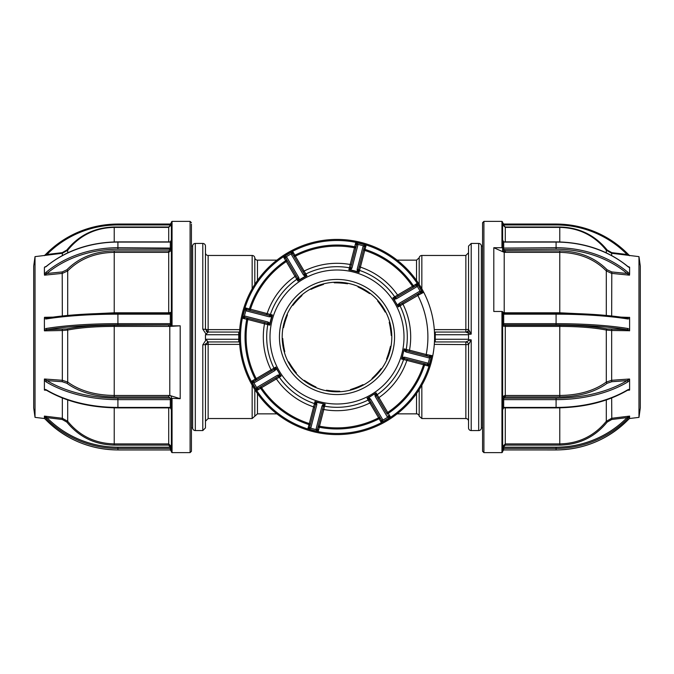 <?xml version="1.0" encoding="UTF-8"?>
<svg xmlns="http://www.w3.org/2000/svg" width="674" height="674" viewBox="0 0 674 674"><rect width="100%" height="100%" fill="white"/><g stroke="black" fill="none" stroke-linecap="round" stroke-linejoin="round"><path stroke-width="1.01" d="M205.469 252.784A2.671 2.671 0 0 0 208.14 255.463L208.14 329.62L202.798 329.156L202.798 243.432L195.308 243.432L195.308 430.568L202.798 430.568L202.798 344.844L206.16 339.73L208.173 341.945L205.469 344.616L205.469 427.897L202.798 430.568M276.879 260.139L257.468 260.139A2.671 2.671 0 0 1 254.814 257.797A2.671 2.671 0 0 0 252.16 255.463L252.16 288.792M397.121 260.139L416.532 260.139L419.186 257.797A2.671 2.671 0 0 1 421.84 255.463L421.84 288.792M257.468 393.532L257.468 413.861L276.879 413.861M397.121 413.861L416.532 413.861L416.532 393.532M469.795 332.055L465.86 332.055L465.86 329.62L468.531 329.384L471.202 334.11L471.202 243.432L478.692 243.432A2.671 2.671 0 0 1 481.362 246.103L481.362 427.897A2.671 2.671 0 0 1 478.692 430.568L478.692 243.432M471.202 334.11L468.531 334.27L468.531 334.725L434.553 334.725M434.553 339.275L468.531 339.275L468.531 339.73L471.202 339.89L468.531 344.616A2.671 2.671 0 0 0 465.86 341.945L470.671 339.73M421.84 385.208L421.84 418.537L465.86 418.537A2.671 2.671 0 0 1 468.531 421.216L468.531 427.897A2.671 2.671 0 0 0 471.202 430.568L478.692 430.568M419.186 389.606L419.186 416.203A2.671 2.671 0 0 0 416.532 413.861M205.469 334.725L208.14 332.055L238.748 332.055L238.748 334.725L205.469 334.725L205.469 339.73L206.16 339.73M206.16 334.27L202.798 329.156M191.433 246.103L192.638 246.103A2.671 2.671 0 0 1 195.308 243.432M192.638 246.103L192.638 427.897A2.671 2.671 0 0 0 195.308 430.568M191.433 427.897L192.638 427.897M202.798 344.844L208.14 344.38L208.14 418.537L252.16 418.537L252.16 385.208M202.798 243.432A2.671 2.671 0 0 1 205.469 246.103L205.469 329.384L208.14 332.055A2.671 2.671 0 0 1 206.244 331.263M468.531 421.216L468.531 344.616L434.3 344.38M468.531 427.897L468.531 344.616M481.362 246.103L482.567 246.103M481.362 427.897L482.567 427.897M470.671 334.27L465.869 332.055A2.671 2.671 0 0 0 468.531 329.384L468.531 246.103L468.531 329.384L468.531 252.784L465.86 255.463L465.86 329.62L434.3 329.62M434.452 332.055L465.869 332.055A2.671 2.671 90 0 0 468.54 329.392M502.644 396.767L502.694 398.941M468.54 344.608A2.671 2.671 90 0 0 465.869 341.945L434.452 341.945M238.748 332.055L239.548 332.055M239.548 341.945L208.14 341.945L208.14 344.38L239.7 344.38M468.531 339.275L468.531 334.725M205.469 344.616A2.671 2.671 0 0 1 205.671 343.605A2.671 2.671 0 0 0 205.469 344.616M207.112 342.148A2.671 2.671 0 0 1 208.14 341.945A2.671 2.671 0 0 0 207.112 342.148M191.433 224.164L191.433 451.285L190.093 452.625L190.093 221.375L191.433 222.715M44.391 416.128L44.391 417.476L44.492 416.111L46.91 417.619A99.162 97.898 0 0 0 117.916 447.182L170.311 447.182L168.711 445.118L168.711 443.905L171.381 446.533L171.381 451.959L171.381 396.91A2.671 1.424 180 0 0 168.711 395.478L114.226 395.478L114.226 326.393C95.253 326.452 79.743 327.674 67.703 330.049L67.703 382.057C79.591 390.735 95.101 395.208 114.226 395.478L114.226 396.919C94.849 396.666 79.06 392.116 66.852 383.27L62.202 381.711L46.91 380.608A1.07 0.623 121 0 0 46.144 381.914L44.391 380.254L44.391 379.117L46.91 380.608A99.162 58.065 0 0 0 117.916 398.14L170.311 398.14L168.711 396.919L168.711 395.478L169.789 395.478L180.202 398.688L180.202 325.812L171.381 325.871L171.381 223.507M180.202 398.688L171.381 398.334M35.023 417.366L33.7 407.922L33.7 266.078L35.023 256.634L35.023 417.366L44.594 418.537M44.492 416.111L62.337 418.284L62.337 397.98M46.506 390.28L44.391 390.027L44.391 380.254M44.391 379.117L44.391 384.736M44.492 379.007L62.337 380.296L62.337 330.504L44.492 330.85L44.391 324.034L44.391 330.715M52.833 317.134L44.492 317.302L44.391 318.575L46.144 318.987A1.07 0.758 80.7 0 1 46.733 318.052C66.448 314.935 90.173 313.343 117.916 313.275L117.916 314.168A100.232 15.949 180 0 0 46.144 318.987M46.144 272.245A100.232 81.251 -0 0 1 117.916 247.72L117.916 249.212A99.162 80.383 180 0 0 46.91 273.484L62.202 271.951L66.852 269.802C79.06 257.552 94.849 251.25 114.226 250.905L114.226 252.354C95.253 252.674 79.743 258.858 67.703 270.923L62.337 273.383L44.492 275.169L44.391 267.688L44.391 274.158L46.144 272.245A1.07 0.447 50.3 0 0 46.91 273.484L44.492 275.169M44.492 267.131L46.228 266.399A1.07 0.447 50.3 0 0 46.144 266.609L45.326 267.047M170.311 398.14L170.311 399.631L117.916 399.631A100.232 58.697 180 0 1 46.144 381.914M66.852 383.27A1.07 0.682 -52.8 0 0 67.703 382.057L62.337 380.296L62.202 381.711M44.391 329.485L46.144 328.491A1.07 0.758 80.7 0 0 46.91 329.662L66.852 328.937C79.06 326.536 94.849 325.298 114.226 325.23L114.226 326.393L169.789 326.393L180.202 325.812M46.144 328.491A100.232 15.949 0 0 1 117.916 323.672L117.916 324.902A99.162 15.78 180 0 0 46.91 329.662L44.492 330.85M66.852 328.937A1.07 0.834 -101.7 0 1 67.703 330.049L62.337 330.504L62.202 329.359M171.381 239.961L170.311 242.084L117.916 242.084A100.232 81.251 180 0 0 46.144 266.609M117.916 242.084L117.916 247.72L171.381 248.099L170.311 249.212L117.916 249.212M44.492 317.302L46.91 318.052A99.162 15.78 0 0 1 117.916 313.284L170.311 313.275L170.311 314.168L117.916 314.168L117.916 323.672L170.311 323.672L171.381 325.618L170.311 324.902L117.916 324.902M117.916 313.275L170.311 313.275L171.381 311.885L170.311 314.168L170.311 324.978L114.226 325.23M44.391 324.034L44.391 318.575M81.664 314.362L114.226 312.795L114.226 252.354L168.711 252.354L168.711 250.905L170.311 249.599A1.07 0.623 180 0 1 171.381 250.231L168.711 252.354L168.711 312.795L171.381 312.306L170.311 313.486M171.314 312.669A1.07 1.053 180 0 1 170.311 313.359M170.311 249.599L170.311 242.084M44.391 255.64L46.144 253.938A100.232 98.952 180 0 1 117.916 224.063L170.311 224.063L171.381 222.664L170.311 225.419L168.711 227.012L114.226 227.012L114.226 241.932M171.381 227.467L171.381 224.88L170.311 225.596M171.381 224.88L171.381 222.664L170.311 224.948L117.916 224.948A99.162 97.898 0 0 0 46.91 254.502L45.301 255.353M44.391 418.276L44.391 417.476L44.391 418.36L46.144 420.062A100.232 98.952 0 0 0 117.916 449.937L170.311 449.954L170.311 447.182L171.381 449.12L170.311 448.404L117.916 448.404A100.232 98.952 180 0 1 46.144 418.529L44.391 416.599M171.381 446.533L171.381 451.336L171.381 448.749L170.471 446.752M46.144 420.062L46.152 420.079C66.001 439.566 89.92 449.524 117.916 449.954L170.311 449.954L171.381 451.336M171.381 409.792L170.311 407.433L171.381 409.792M67.703 399.943L67.703 421.301C79.591 435.909 95.101 443.441 114.226 443.905L114.226 407.837M168.711 407.88L168.711 443.905L114.226 443.905L114.226 445.118C94.849 444.688 79.06 437.022 66.852 422.101L62.202 419.481L62.337 418.284L67.703 421.301L66.852 422.101M44.391 389.218L46.144 389.715A1.07 0.623 121 0 0 46.354 390.195L44.492 390.136M46.354 390.195L46.354 390.195C66.187 401.738 90.038 407.635 117.916 407.88L170.311 407.88M62.202 419.481L46.91 417.619L46.144 418.529M171.356 448.707L170.311 446.618M62.286 253.289L62.202 252.649L66.852 250.02C79.06 235.108 94.849 227.433 114.226 227.012M46.144 253.938L46.91 254.502L62.202 252.649M171.314 225.31L170.311 225.419L170.311 224.948M170.311 324.978A1.07 1.053 180 0 1 171.381 326.031L168.711 326.393L171.381 325.871M169.789 395.478L169.789 326.393M171.381 396.994L171.381 398.528L170.311 399.631L170.311 407.433L117.916 407.433L117.916 407.88M170.64 249.633L170.615 249.161M504.144 395.63L504.177 397.18M483.907 452.625L482.567 451.285L482.567 222.715L483.907 221.375L483.907 452.625L501.953 452.625L501.953 311.472L502.619 311.615L502.619 449.28M606.297 315.44L606.297 270.923C594.409 258.926 578.899 252.733 559.774 252.354L505.289 252.354L505.289 250.905L503.689 249.599A1.07 0.623 180 0 0 502.619 250.231L505.289 252.354L504.211 252.354L493.798 247.712L493.798 311.472L501.953 311.472M493.798 247.712L501.953 247.712A0.666 0.514 0 0 1 502.619 248.226L502.619 222.041L501.953 221.375L501.953 247.712M502.644 448.707L502.619 408.259M638.977 256.634L640.3 266.078L640.3 407.922L638.977 417.366L638.977 256.634L611.663 253.281L611.663 255.539M628.674 267.047L629.609 267.688L629.609 267.207M559.774 313.284L559.774 250.905C579.151 251.25 594.94 257.552 607.148 269.802A1.07 0.497 136.4 0 0 606.297 270.923L611.663 273.383L629.508 275.169L629.609 270.923L629.609 274.158L627.856 272.245A1.07 0.447 -50.3 0 1 627.09 273.484A99.162 80.383 180 0 0 556.084 249.212L503.689 249.599M621.167 317.134L629.609 317.429L629.609 330.715L629.609 324.034M629.609 330.715L611.663 330.504L611.663 380.296L629.508 379.007L629.609 380.254L627.856 381.914A1.07 0.623 -121 0 0 627.09 380.608L629.508 379.007M629.609 380.254L629.609 390.027L627.646 390.195A1.07 0.623 -121 0 0 627.856 389.715L629.609 389.218L629.609 379.117M629.508 390.136L627.494 390.28M611.663 397.98L611.798 419.481L607.148 422.101C594.94 437.022 579.151 444.688 559.774 445.118L559.774 443.905C578.747 443.517 594.257 435.985 606.297 421.301L611.663 418.284L629.508 416.111L629.609 416.599L629.609 416.128M629.609 318.575L627.856 318.987A1.07 0.758 -80.7 0 0 627.09 318.052L629.508 317.302M502.619 312.306L505.289 312.795L559.774 312.795L592.336 314.362M611.663 315.98L611.798 271.951L607.148 269.802M629.508 275.169L627.09 273.484L611.798 271.951M629.508 330.85L627.09 329.662A99.162 15.78 180 0 0 556.084 324.902L503.689 324.902L502.619 325.618L503.689 323.672L556.084 323.672A100.232 15.949 0 0 1 627.856 328.491L629.609 329.485M503.689 407.677L502.619 409.792L502.619 311.885L503.689 313.284L556.084 313.284A99.162 15.78 0 0 1 627.09 318.052M627.856 318.987A100.232 15.949 180 0 0 556.084 314.168L503.689 314.168L502.619 311.885M627.856 381.914A100.232 58.697 180 0 1 556.084 399.631L556.084 398.14A99.162 58.065 0 0 0 627.09 380.608L611.798 381.711L607.148 383.27C594.94 392.116 579.151 396.666 559.774 396.919L559.774 395.478C578.747 395.25 594.257 390.777 606.297 382.057L606.297 330.049C594.409 327.682 578.899 326.46 559.774 326.393L559.774 325.23C579.151 325.298 594.94 326.536 607.148 328.937L627.09 329.662A1.07 0.758 -80.7 0 0 627.856 328.491M502.619 396.994L505.289 395.478L505.289 396.919L503.689 398.14L556.084 398.14M502.619 326.031L505.289 326.393L505.289 395.478L559.774 395.478L559.774 326.393L505.289 326.393L505.289 325.23L503.689 324.978A1.07 1.053 180 0 0 502.619 326.031M556.084 324.902L556.084 313.275L503.689 313.275L503.689 324.978M607.148 328.937A1.07 0.834 101.7 0 0 606.297 330.049L611.663 330.504L611.798 329.359M607.148 383.27A1.07 0.682 52.8 0 1 606.297 382.057L611.663 380.296L611.798 381.711M502.619 409.792L503.689 407.433L556.084 407.433A100.232 58.697 0 0 0 627.856 389.715M556.084 407.677L556.084 399.631L503.689 399.631L502.619 398.528M627.646 390.195C607.813 401.738 583.962 407.635 556.084 407.88L503.689 407.88L503.689 398.14M627.856 418.529A100.232 98.952 180 0 1 556.084 448.404L556.084 447.182A99.162 97.898 -0 0 0 627.09 417.619L627.856 418.529L629.609 416.599L629.609 418.36L627.848 420.079C607.999 439.566 584.08 449.524 556.084 449.954L556.084 449.937A100.232 98.952 -0 0 0 627.856 420.062M503.503 446.778L502.619 448.749L502.619 451.336L503.689 449.937L556.084 449.937L556.084 448.404L503.689 448.404L502.619 449.12L503.689 447.182L556.084 447.182M502.686 225.31L503.689 225.419L503.689 224.948L502.619 222.664L503.689 224.063L556.084 224.063A100.232 98.952 180 0 1 627.856 253.938L629.609 255.64M502.619 225.251L502.619 222.664L502.619 224.88L503.689 225.596M606.297 252.834L606.297 250.231C594.316 235.428 578.806 227.82 559.774 227.391L559.774 227.012C579.151 227.433 594.94 235.108 607.148 250.02L611.798 252.649L611.714 253.289M629.609 270.923L629.609 267.688L627.856 266.609A1.07 0.447 -50.3 0 0 627.772 266.399L629.508 267.131M627.772 266.399L627.772 266.399C607.923 250.391 584.029 242.219 556.084 241.882L503.689 241.882M505.289 241.882L505.289 227.012L503.689 225.419L503.689 224.046L556.084 224.046L556.084 224.948L503.689 224.948M629.508 255.707L627.09 254.502L627.856 253.938M502.619 451.336L502.619 446.533L505.289 443.905L505.289 445.118L503.689 446.702L503.689 449.937L556.084 449.954M611.798 419.481L627.09 417.619L629.508 416.111M629.609 418.276L629.609 417.476M503.689 313.359A1.07 1.053 180 0 1 502.686 312.669M504.211 252.354L504.211 312.753M627.856 266.609A100.232 81.251 180 0 0 556.084 242.084L503.689 242.084L503.689 249.212L502.619 248.099L556.084 247.72A100.232 81.251 0 0 1 627.856 272.245M502.619 248.099L502.619 250.231M503.689 242.084L502.619 239.961M505.289 252.354A2.671 2.064 0 0 1 502.619 250.29L502.619 248.226M505.289 313.275L505.289 312.795A2.671 0.59 0 0 1 502.669 312.323M503.031 396.186L503.116 399.463M355.906 388.443A54.805 54.805 0 0 1 285.557 355.906A54.805 54.805 0 0 1 318.094 285.557M432.759 355.779A97.578 97.578 0 0 1 252.986 386.632A97.578 97.578 0 0 1 287.368 252.986A97.578 97.578 0 0 1 423.752 292.322L422.8 292.811A96.508 96.508 0 0 0 287.916 253.904A96.508 96.508 0 0 0 353.319 432.118A96.508 96.508 0 0 0 431.705 355.577L432.759 355.779A97.578 97.578 0 0 0 421.014 287.368M364.937 249.793A91.58 91.58 0 0 0 363.817 249.439M413.659 286.897A91.58 91.58 0 0 0 413.002 285.919M394.686 302.921A66.996 66.996 0 0 1 371.079 394.686A66.996 66.996 0 0 1 279.314 371.079A66.996 66.996 0 0 1 302.921 279.314A66.996 66.996 0 0 1 394.686 302.921M274.874 370.59L253.929 382.967L256.642 387.575L277.595 375.199L279.87 374.769L280.814 375.57A68.15 68.15 0 0 1 278.32 371.66L276.348 368.804L274.874 370.59A1.34 0.901 -120.6 0 1 274.975 368.981L275.792 367.06L276.348 368.804M280.814 375.57L281.125 376.092L279.053 375.89L258.479 388.039L256.853 390.549L256.642 387.575A1.34 1.34 0 0 0 258.479 388.039L275.093 378.224A1.34 0.758 59.4 0 1 276.407 378.94L261.546 387.693A1.34 1.34 0 0 0 259.76 387.28L260.669 388.3L261.554 387.702A90.897 90.897 0 0 0 309.273 423.567L314.977 401.536L315.567 401.687A68.15 68.15 0 0 0 320.015 403.001L316.603 402.378L316.822 404.686A1.34 0.901 -165.6 0 1 315.752 403.473L314.977 401.536M324.548 404.004A68.15 68.15 0 0 1 320.015 403.001L325.138 404.147L323.52 405.478L317.572 428.613L318.195 431.537L315.938 429.582A1.34 1.34 0 0 0 317.572 428.613A1.34 1.34 0 0 1 315.938 429.582A1.34 1.34 0 0 0 317.572 428.613A1.34 1.34 0 0 1 315.938 429.582L322.003 406.018A1.34 0.901 14.4 0 0 323.52 405.478L317.943 427.173A1.34 1.34 0 0 1 319.493 426.195A90.897 90.897 0 0 0 378.62 417.813L367.06 398.208L367.591 397.896A68.15 68.15 0 0 0 371.66 395.68L368.804 397.652L370.59 399.126A1.34 0.901 149.4 0 1 368.981 399.025L367.06 398.208M375.57 393.186A68.15 68.15 0 0 1 371.66 395.68L376.092 392.875L375.89 394.947L387.28 414.24A1.34 1.34 0 0 1 387.693 412.454A90.897 90.897 0 0 0 423.567 364.718L401.536 359.023L401.687 358.433A68.15 68.15 0 0 0 403.001 353.985L402.378 357.397L404.686 357.178A1.34 0.901 104.4 0 1 403.473 358.248L401.536 359.023M404.004 349.452A68.15 68.15 0 0 1 403.001 353.985L404.147 348.862L405.478 350.48L428.613 356.428L431.537 355.805L429.582 358.062A1.34 1.34 0 0 0 428.613 356.428M398.208 306.94L397.896 306.409A68.15 68.15 0 0 0 395.68 302.34L397.652 305.196L399.126 303.41A1.34 0.901 59.4 0 1 399.025 305.019L398.208 306.94L400.036 305.853A1.34 1.323 59.4 0 1 400.55 304.117L419.607 292.861L422.581 292.651L419.001 294.774L422.8 292.811M287.444 366.277A57.56 57.56 0 0 0 366.277 386.556A57.56 57.56 0 0 0 386.556 307.723A57.56 57.56 0 0 0 307.723 287.444A57.56 57.56 0 0 0 287.444 366.277M384.188 309.122A54.805 54.805 0 0 0 309.122 289.812A54.805 54.805 0 0 0 289.812 364.878A54.805 54.805 0 0 0 364.878 384.188A54.805 54.805 0 0 0 384.188 309.122M431.705 355.577L426.195 354.49L427.249 354.701L427.173 356.057A1.34 1.34 0 0 1 426.356 355.442A1.34 1.34 0 0 0 427.173 356.057L426.718 355.847M427.232 354.777L426.195 354.507A90.897 90.897 0 0 0 417.813 295.381A1.34 1.34 0 0 1 418.318 293.62L418.731 294.841L417.813 295.381L419.001 294.774L400.036 305.853A70.315 70.315 0 0 1 406.211 349.393L409.506 350.194A1.34 0.758 -75.6 0 0 409.918 351.626L425.909 355.737M316.822 404.686L310.765 428.243L307.841 428.875L309.804 426.617L315.314 405.184A1.34 1.323 -165.6 0 0 314.446 403.6A70.315 70.315 0 0 1 279.297 377.179L276.407 378.94A73.693 73.693 0 0 0 313.562 406.869A1.34 0.758 14.4 0 1 314.615 407.922M379.159 418.731L378.62 417.813A1.34 1.34 0 0 1 380.38 418.318L379.159 418.731M319.232 427.206A91.942 91.942 0 0 0 319.308 427.223L319.51 426.195A90.897 90.897 0 0 0 378.603 417.821L379.091 418.765A91.967 91.967 0 0 1 319.299 427.249L317.943 427.173L318.153 426.718M371.315 402.985A1.34 0.758 -30.6 0 0 369.824 402.976A73.693 73.693 0 0 1 323.806 409.506L324.607 406.211A70.315 70.315 0 0 0 368.147 400.036A1.34 1.323 149.4 0 1 369.883 400.55L369.824 400.457M370.59 399.126L382.967 420.071L387.575 417.358A1.34 1.34 0 0 0 388.039 415.521L390.549 417.147L387.702 412.446A90.897 90.897 0 0 0 423.567 364.727L424.578 365.055A91.967 91.967 0 0 1 388.3 413.331L387.28 414.24A1.34 1.34 0 0 1 387.693 412.454A90.897 90.897 0 0 0 423.567 364.718A1.34 1.34 0 0 1 425.176 363.825A1.34 1.34 0 0 0 423.567 364.718M405.184 358.686L407.922 359.385A1.34 0.758 -75.6 0 0 406.869 360.438A73.693 73.693 0 0 1 378.94 397.593L377.179 394.703A70.315 70.315 0 0 0 403.6 359.554A1.34 1.323 104.4 0 1 405.184 358.686L405.082 358.661M404.686 357.178L428.243 363.235L429.582 358.062L406.018 351.997L404.097 350.691M406.018 351.997A1.34 0.901 -75.6 0 0 405.478 350.48L409.918 351.626M426.617 364.196A1.34 1.34 0 0 0 428.243 363.235A1.34 1.34 0 0 1 426.617 364.196A1.34 1.34 0 0 0 428.243 363.235L428.875 366.159L426.617 364.196L403.473 358.248M402.378 357.397L401.687 358.433M376.092 392.875L377.179 394.703A1.34 1.323 149.4 0 0 376.791 396.472L378.224 398.907A1.34 0.758 -30.6 0 1 378.94 397.593L387.693 412.454M380.246 418.133A91.942 91.942 0 0 1 379.083 418.748L381.349 422.581L381.139 419.607A1.34 1.34 0 0 0 382.967 420.071L381.349 422.581L390.549 417.147L387.575 417.358L375.199 396.405A1.34 0.901 -30.6 0 0 375.89 394.947M375.199 396.405L374.769 394.13M387.575 417.358A1.34 1.34 0 0 0 388.039 415.521A1.34 1.34 0 0 1 387.575 417.358M381.139 419.607A1.34 1.34 0 0 0 382.967 420.071A1.34 1.34 0 0 1 381.139 419.607L369.091 399.219M368.804 397.652L367.591 397.896M322.374 409.918A1.34 0.758 14.4 0 1 323.806 409.506L319.493 426.195A90.897 90.897 0 0 0 378.62 417.813A1.34 1.34 0 0 1 380.38 418.318L380.043 417.939M322.003 406.018L323.309 404.097M319.223 427.232L319.493 426.195M319.299 427.249L318.195 431.537L307.841 428.875L309.273 423.567A1.34 1.34 0 0 1 310.175 425.176L309.804 426.617A1.34 1.34 0 0 0 310.765 428.243L315.938 429.582M316.603 402.378L315.567 401.687M309.282 423.567A90.897 90.897 0 0 1 261.546 387.693A90.897 90.897 0 0 0 309.282 423.567A1.34 1.34 0 0 1 310.175 425.176M399.126 303.41L420.071 291.033L422.581 292.651L417.147 283.451L417.358 286.425A1.34 1.34 0 0 0 415.521 285.961L414.24 286.72A1.34 1.34 0 0 1 412.454 286.307A90.897 90.897 0 0 0 364.718 250.433L359.554 270.4A1.34 1.323 14.4 0 1 358.686 268.816M420.071 291.033A1.34 1.34 0 0 1 419.607 292.861A1.34 1.34 0 0 0 420.071 291.033L417.358 286.425A1.34 1.34 0 0 0 415.521 285.961L417.147 283.451L412.446 286.298M365.055 249.422L364.727 250.433A1.34 1.34 0 0 1 363.968 249.835A1.34 1.34 0 0 0 364.718 250.433A90.897 90.897 0 0 1 412.454 286.307A1.34 1.34 0 0 0 414.24 286.72L413.331 285.7A91.967 91.967 0 0 0 365.055 249.422L366.159 245.125L364.196 247.383L358.248 270.527L359.023 272.464L357.397 271.622L357.178 269.314A1.34 0.901 14.4 0 1 358.248 270.527L358.298 270.308M359.385 266.078A1.34 0.758 -165.6 0 0 360.438 267.131A73.693 73.693 0 0 1 397.593 295.06L394.703 296.821A70.315 70.315 0 0 0 359.554 270.4L359.023 272.464M294.285 256.802L293.62 255.682L294.841 255.269L305.853 273.964A1.34 1.323 -30.6 0 1 304.117 273.45L302.685 271.015A1.34 0.758 149.4 0 0 304.176 271.024A73.693 73.693 0 0 1 350.194 264.494L349.393 267.789A70.315 70.315 0 0 0 305.853 273.964L306.94 275.792L306.409 276.104L305.196 276.348L303.41 274.874A1.34 0.901 -30.6 0 1 305.019 274.975L306.94 275.792M303.41 274.874L291.033 253.929L292.651 251.419L294.909 255.235A91.967 91.967 0 0 1 354.701 246.751L354.49 247.805M294.85 255.286A91.942 91.942 0 0 1 294.917 255.252L295.397 256.179M308.945 424.578A91.967 91.967 0 0 1 260.669 388.3L256.853 390.549L251.419 381.349L254.393 381.139A1.34 1.34 0 0 0 253.929 382.967L251.419 381.349L255.235 379.091A91.967 91.967 0 0 1 246.751 319.299L242.463 318.195L244.418 315.938A1.34 1.34 0 0 0 245.387 317.572L242.463 318.195L245.125 307.841L247.383 309.804A1.34 1.34 0 0 0 245.757 310.765L244.418 315.938L267.982 322.003L269.903 323.309L271.622 316.603L269.314 316.822L245.757 310.765L245.125 307.841L249.422 308.945A91.967 91.967 0 0 1 285.7 260.669L286.298 261.554M249.051 310.209A91.942 91.942 0 0 1 249.439 308.953L270.4 314.446A1.34 1.323 -75.6 0 1 268.816 315.314L270.527 315.752L272.464 314.977L271.622 316.603M268.816 315.314L266.078 314.615A1.34 0.758 104.4 0 0 267.131 313.562A73.693 73.693 0 0 1 295.06 276.407L296.821 279.297A70.315 70.315 0 0 0 270.4 314.446L272.464 314.977M269.903 323.309L269.853 325.138L264.494 323.806A73.693 73.693 0 0 0 271.024 369.824A1.34 0.758 59.4 0 1 271.015 371.315L255.682 380.38L255.269 379.159L273.964 368.147A1.34 1.323 -120.6 0 1 273.45 369.883M264.082 322.374A1.34 0.758 104.4 0 1 264.494 323.806L247.805 319.493A1.34 1.34 0 0 0 246.827 317.943L246.751 319.299L247.805 319.51M255.235 379.091L256.179 378.603M277.595 375.199A1.34 0.901 59.4 0 0 279.053 375.89L278.859 375.999M279.87 374.769L278.32 371.66A68.15 68.15 0 0 1 276.104 367.591M246.768 319.223L247.805 319.493A90.897 90.897 0 0 0 256.187 378.62A1.34 1.34 0 0 1 255.682 380.38L254.393 381.139A1.34 1.34 0 0 0 253.929 382.967A1.34 1.34 0 0 1 254.393 381.139L274.975 368.981M267.982 322.003A1.34 0.901 104.4 0 0 268.522 323.52L245.387 317.572M269.853 325.138L268.311 323.469M244.418 315.938A1.34 1.34 0 0 0 244.561 316.957A1.34 1.34 0 0 1 244.418 315.938A1.34 1.34 0 0 0 244.561 316.957M269.314 316.822A1.34 0.901 -75.6 0 1 270.527 315.752L247.383 309.804A1.34 1.34 0 0 0 245.757 310.765A1.34 1.34 0 0 1 247.383 309.804L248.824 310.175A1.34 1.34 0 0 0 250.433 309.282A90.897 90.897 0 0 1 286.307 261.546A1.34 1.34 0 0 0 286.72 259.76L295.776 275.093A1.34 0.758 149.4 0 1 295.06 276.407L286.307 261.546A1.34 1.34 0 0 0 286.72 259.76L285.7 260.669L283.451 256.853L286.425 256.642A1.34 1.34 0 0 0 285.961 258.479L283.451 256.853L292.651 251.419L292.861 254.393L304.909 274.781M250.088 310.495L248.824 310.175A1.34 1.34 0 0 0 250.433 309.282A90.897 90.897 0 0 1 286.307 261.546M351.626 264.082A1.34 0.758 -165.6 0 1 350.194 264.494L354.507 247.805A90.897 90.897 0 0 0 295.381 256.187A1.34 1.34 0 0 1 293.62 255.682L292.861 254.393A1.34 1.34 0 0 0 291.033 253.929A1.34 1.34 0 0 1 292.861 254.393A1.34 1.34 0 0 0 291.033 253.929L286.425 256.642L298.801 277.595A1.34 0.901 149.4 0 0 298.11 279.053L285.961 258.479M298.801 277.595L299.231 279.87L305.196 276.348M297.908 281.125L298.11 279.053L297.209 277.528A1.34 1.323 -30.6 0 1 296.821 279.297L297.908 281.125L298.43 280.814A68.15 68.15 0 0 1 306.409 276.104M299.231 279.87L298.43 280.814M354.768 246.794A91.942 91.942 0 0 0 354.692 246.777L354.507 247.805A1.34 1.34 0 0 0 356.057 246.827L356.428 245.387L355.805 242.463L358.062 244.418A1.34 1.34 0 0 0 356.428 245.387L350.48 268.522A1.34 0.901 -165.6 0 1 351.997 267.982L350.691 269.903L357.397 271.622M357.178 269.314L363.235 245.757L358.062 244.418A1.34 1.34 0 0 0 356.428 245.387A1.34 1.34 0 0 1 358.062 244.418A1.34 1.34 0 0 0 357.043 244.561M348.862 269.853L350.48 268.522L350.918 266.811A1.34 1.323 14.4 0 1 349.393 267.789L348.862 269.853L349.452 269.996A68.15 68.15 0 0 1 358.433 272.313M350.691 269.903L349.452 269.996M354.777 246.768L356.057 246.827L355.847 247.282M364.196 247.383A1.34 1.34 0 0 0 363.235 245.757A1.34 1.34 0 0 1 364.196 247.383A1.34 1.34 0 0 0 363.235 245.757L366.159 245.125L355.805 242.463L354.701 246.751M363.825 248.824A1.34 1.34 0 0 0 363.968 249.835A1.34 1.34 0 0 1 363.825 248.824M413.12 287.377L398.907 295.776A1.34 0.758 -120.6 0 1 397.593 295.06L412.454 286.307M417.358 286.425L396.405 298.801A1.34 0.901 -120.6 0 0 394.947 298.11L415.521 285.961A1.34 1.34 0 0 1 417.358 286.425A1.34 1.34 0 0 0 415.521 285.961M396.405 298.801L394.13 299.231L392.875 297.908L395.141 298.001M394.13 299.231L395.68 302.34A68.15 68.15 0 0 0 393.186 298.43M397.652 305.196L397.896 306.409M402.985 302.685A1.34 0.758 -120.6 0 0 402.976 304.176A73.693 73.693 0 0 1 409.506 350.194L426.195 354.507A1.34 1.34 0 0 0 426.356 355.442M269.996 324.548A68.15 68.15 0 0 1 272.313 315.567M261.217 387.929A91.31 91.31 0 0 1 260.678 387.12M412.783 286.071A91.31 91.31 0 0 1 413.322 286.88M309.063 424.207A91.58 91.58 0 0 0 310.183 424.561M260.341 387.103A91.58 91.58 0 0 0 260.998 388.081M427.249 354.701L431.537 355.805L428.875 366.159L424.578 365.055A91.942 91.942 0 0 0 424.949 363.792M256.642 387.575A1.34 1.34 0 0 0 258.479 388.039A1.34 1.34 0 0 1 256.642 387.575M334.279 282.263L334.245 282.802A49.724 24.862 4.2 0 1 347.573 283.771L347.616 283.232M292.508 304.993L292.904 305.364A49.724 24.862 -47.3 0 1 301.977 295.541L301.581 295.178M310.798 288.86L311 289.365A49.724 24.862 -21.6 0 1 323.436 284.453L323.234 283.948M339.721 391.737L339.755 391.198A49.724 24.862 -175.8 0 1 326.427 390.229L326.385 390.768M283.029 327.471L283.543 327.631A49.724 24.862 -73 0 1 287.461 314.842L286.939 314.691M315.702 387.499L315.971 387.028A49.724 24.862 -150.1 0 1 304.378 380.372L304.109 380.835M284.243 351.828L284.773 351.752A49.724 24.862 -98.7 0 1 282.751 338.533L282.221 338.618M295.903 373.253L296.341 372.949A49.724 24.862 -124.4 0 1 288.792 361.921L288.346 362.224M358.298 286.501L358.029 286.972A49.724 24.862 29.9 0 1 369.622 293.628L369.891 293.165M378.097 300.747L377.659 301.051A49.724 24.862 55.6 0 1 385.208 312.079L385.654 311.776M389.757 322.172L389.227 322.248A49.724 24.862 81.3 0 1 391.249 335.467L391.779 335.382M390.971 346.529L390.457 346.369A49.724 24.862 107 0 1 386.539 359.158L387.061 359.309M363.202 385.14L363 384.635A49.724 24.862 158.4 0 1 350.564 389.547L350.766 390.052M381.492 369.007L381.096 368.636A49.724 24.862 132.7 0 1 372.023 378.459L372.419 378.822M254.814 257.797L254.814 284.394M471.202 339.89L471.202 430.568M465.86 418.537L465.86 341.945M419.186 284.394L419.186 257.797M239.7 329.62L208.14 329.62L208.14 332.055M416.532 280.468L416.532 260.139M239.447 334.725L238.748 334.725L238.748 341.945M205.469 339.275L239.447 339.275M435.252 332.055L435.252 341.945M254.814 389.606L254.814 416.203L252.16 418.537M257.468 260.139L257.468 280.468M190.093 221.375L172.047 221.375L172.047 325.812M172.047 398.688L172.047 452.625L171.381 451.959M62.337 315.98L62.202 271.951M62.337 255.539L62.337 253.281L35.023 256.634M117.916 398.14L117.916 407.433A100.232 58.697 0 0 1 46.144 389.715M66.852 269.802A1.07 0.497 -136.4 0 1 67.703 270.923L67.703 315.44M168.711 313.275L168.711 312.795L114.226 312.795L114.226 313.284M114.226 250.905L168.711 250.905M117.916 449.937L117.916 447.182M168.711 445.118L114.226 445.118M168.711 241.882L168.711 227.012M66.852 250.02L67.51 250.458M171.381 224.72L168.711 227.391L114.226 227.391C95.194 227.82 79.684 235.428 67.703 250.231L67.703 252.834M44.391 255.623L46.152 253.921C66.001 234.434 89.92 224.476 117.916 224.046L117.916 224.948M168.711 326.393L168.711 325.23M168.711 396.919L114.226 396.919M559.774 396.919L505.289 396.919M505.289 325.23L559.774 325.23M502.619 224.72L505.289 227.391L559.774 227.391L559.774 241.932M606.49 250.458L607.148 250.02M505.289 227.012L559.774 227.012M611.798 252.649L627.09 254.502A99.162 97.898 -0 0 0 556.084 224.948M607.148 422.101L606.297 421.301L606.297 399.943M559.774 407.837L559.774 443.905L505.289 443.905L505.289 407.88M559.774 445.118L505.289 445.118M556.084 313.275L556.084 313.284C583.827 313.343 607.552 314.935 627.267 318.052M505.289 250.905L559.774 250.905M556.084 249.212L556.084 242.084M418.36 293.594A92.212 92.212 0 0 1 418.984 294.782M425.218 363.842A92.212 92.212 0 0 1 424.822 365.114A92.212 92.212 0 0 0 425.218 363.842M380.406 418.36A92.212 92.212 0 0 1 379.218 418.984A92.212 92.212 0 0 0 380.397 418.352M310.158 425.218A92.212 92.212 0 0 1 308.886 424.822M308.818 425.075A92.481 92.481 0 0 0 310.091 425.479M379.352 419.211A92.481 92.481 0 0 0 380.54 418.588M425.075 365.182A92.481 92.481 0 0 0 425.479 363.909M419.211 294.648A92.481 92.481 0 0 0 418.588 293.46M249.186 308.886A92.212 92.212 0 0 0 248.782 310.158A92.212 92.212 0 0 1 249.178 308.886M294.782 255.025A92.212 92.212 0 0 0 293.603 255.648A92.212 92.212 0 0 1 294.782 255.016M255.64 380.406A92.212 92.212 0 0 1 255.016 379.218M363.842 248.782A92.212 92.212 0 0 1 365.114 249.178M281.125 376.092L279.297 377.179A1.34 1.323 -120.6 0 0 277.528 376.791M325.138 404.147L324.607 406.211A1.34 1.323 -165.6 0 0 323.082 407.189M404.147 348.862L406.211 349.393A1.34 1.323 104.4 0 0 407.189 350.918M261.546 387.693A1.34 1.34 0 0 0 259.76 387.28M354.507 247.805A90.897 90.897 0 0 0 295.381 256.187A1.34 1.34 0 0 1 293.62 255.682M247.805 319.493A90.897 90.897 0 0 0 256.187 378.62A1.34 1.34 0 0 1 255.682 380.38M266.811 323.082A1.34 1.323 -75.6 0 1 267.789 324.607A70.315 70.315 0 0 0 273.964 368.147L275.792 367.06M358.062 244.418L351.997 267.982M392.875 297.908L394.703 296.821A1.34 1.323 59.4 0 0 396.472 297.209M418.318 293.62A1.34 1.34 0 0 0 417.813 295.381M388.283 413.305A91.942 91.942 0 0 1 387.188 414.038M285.717 260.695A91.942 91.942 0 0 1 286.812 259.962M365.182 248.925A92.481 92.481 0 0 0 363.909 248.521M294.648 254.789A92.481 92.481 0 0 0 293.46 255.412M248.925 308.818A92.481 92.481 0 0 0 248.521 310.091M254.789 379.352A92.481 92.481 0 0 0 255.412 380.54M471.202 243.432L468.531 246.103M421.84 255.463L465.86 255.463M208.14 418.537L205.469 421.216M257.468 413.861L254.814 416.203M419.186 416.203L421.84 418.537M208.14 255.463L252.16 255.463M170.311 241.882L117.916 241.882C89.971 242.219 66.077 250.391 46.228 266.399M67.703 250.231L62.337 253.281M117.916 224.046L170.311 224.046M172.047 221.375L171.381 222.041M190.093 452.625L172.047 452.625M483.907 221.375L501.953 221.375M501.953 452.625L502.619 451.959M502.619 222.664L503.689 224.046M606.297 250.231L611.663 253.281M629.609 255.623L627.848 253.921C607.999 234.434 584.08 224.476 556.084 224.046M502.619 448.749L503.689 446.618M638.977 417.366L629.406 418.537M502.686 312.685L503.689 313.486M247.282 318.153L246.827 317.943"/></g></svg>
